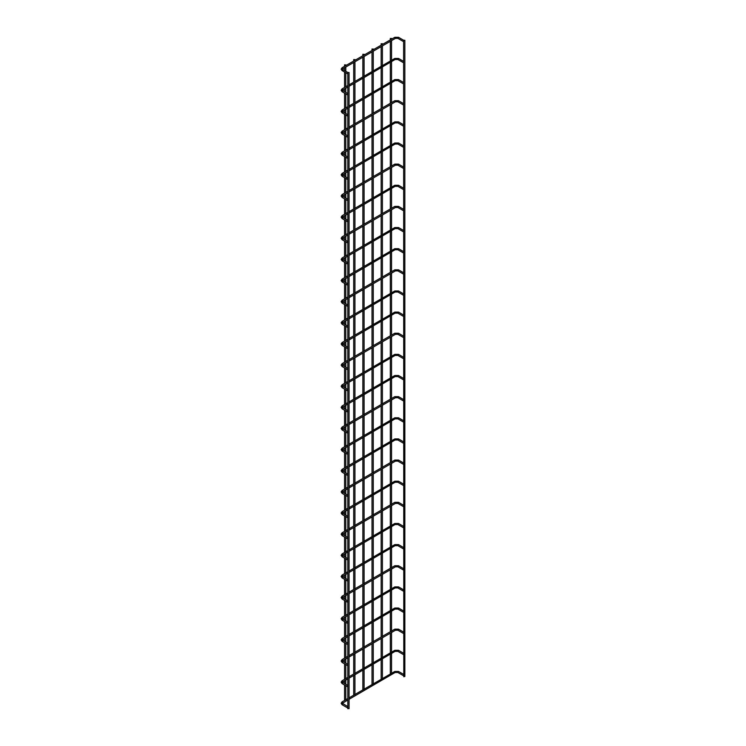 <?xml version="1.0" encoding="UTF-8"?>
<svg xmlns="http://www.w3.org/2000/svg" width="746" height="746" viewBox="0 0 746 746"><rect width="100%" height="100%" fill="white"/><g stroke="black" fill="none" stroke-linecap="round" stroke-linejoin="round"><path stroke-width="1.12" d="M403.605 40.862L403.605 41.664M347.813 73.08L347.813 73.882M403.605 40.275L403.791 676.743L404.845 676.482L404.845 40.275L403.605 40.275L404.845 40.275M390.494 38.652L391.557 38.4L390.494 38.652M348.867 708.448L347.813 708.7L347.813 72.493L349.053 72.493L347.813 72.493M403.605 62.002L403.605 62.804L397.898 59.512L398.205 58.468L398.644 58.72M347.813 94.22L347.813 95.022M403.605 83.142L403.605 83.944L397.898 80.652L398.205 79.608L398.644 79.859M347.813 115.36L347.813 116.152M403.605 104.281L403.605 105.083M347.813 136.49L347.813 137.292M403.605 125.421L403.567 126.205L397.898 122.931L398.205 121.878L398.644 122.139M347.813 157.63L347.813 158.432M403.605 146.552L403.605 147.354L397.898 144.062L398.205 143.018L398.644 143.269M347.813 178.77L347.813 179.572M403.605 167.691L403.605 168.493M347.813 199.909L347.813 200.711M403.605 188.831L403.605 189.633L397.898 186.341L398.205 185.297L398.644 185.549M347.813 221.049L347.813 221.842M403.605 209.971L403.605 210.773M347.813 242.18L347.813 242.982M403.605 231.111L403.567 231.894L397.898 228.621L398.205 227.567L398.644 227.828M347.813 263.319L347.813 264.121M403.605 252.241L403.605 253.043L397.898 249.751L398.205 248.707L398.644 248.959M347.813 284.459L347.813 285.261M403.605 273.381L403.605 274.183M347.813 305.599L347.813 306.401M403.605 294.521L403.605 295.323L397.898 292.031L398.205 290.987L398.644 291.238M347.813 326.739L347.813 327.531M403.605 315.661L403.605 316.463L397.898 313.171L398.205 312.126L398.644 312.378M347.813 347.869L347.813 348.671M403.605 336.8L403.605 337.593M347.813 369.009L347.813 369.811M403.605 357.931L403.605 358.733L397.898 355.441L398.205 354.397L398.644 354.648M347.813 390.149L347.813 390.951M403.605 379.071L403.605 379.873L397.898 376.581L398.205 375.536L398.644 375.788M347.813 411.288L347.813 412.09M403.605 400.21L403.605 401.012M347.813 432.428L347.813 433.221M403.605 421.35L403.605 422.152L397.898 418.86L398.205 417.816L398.644 418.068M347.813 453.559L347.813 454.361M403.605 442.49L403.567 443.273L397.898 440L398.205 438.946L398.644 439.207M347.813 474.698L347.813 475.5M403.605 463.62L403.605 464.422M347.813 495.838L347.813 496.64M403.605 484.76L403.605 485.562L397.898 482.27L398.205 481.226L398.644 481.478M347.813 516.978L347.813 517.78M403.605 505.9L403.605 506.702M347.813 538.118L347.813 538.91M403.605 527.04L403.605 527.842L397.898 524.55L398.205 523.505L398.644 523.757M347.813 559.248L347.813 560.05M403.605 548.179L403.567 548.963L397.898 545.69L398.205 544.636L398.644 544.897M347.813 580.388L347.813 581.19M403.605 569.31L403.605 570.112M347.813 601.528L347.813 602.33M403.605 590.45L403.605 591.252L397.898 587.96L398.205 586.915L398.644 587.167M347.813 622.668L347.813 623.47M403.605 611.589L403.605 612.391L397.898 609.1L398.205 608.055L398.644 608.307M347.813 643.807L347.813 644.6M403.605 632.729L403.605 633.531M347.813 664.938L347.813 665.74M403.605 653.869L403.567 654.652L397.898 651.379L398.205 650.325L398.644 650.587M347.813 686.078L347.813 686.88M403.605 674.999L403.605 675.801L397.898 672.51L398.205 671.465L398.644 671.717M347.813 707.217L347.813 708.019M381.346 43.93L382.409 43.678L381.346 43.93M372.189 49.217L373.252 48.966L372.189 49.217M363.041 54.505L364.095 54.253L363.041 54.505M353.884 59.792L354.947 59.531L353.884 59.792M344.736 65.07L345.79 64.818L344.736 65.07M398.205 38.344L398.205 37.328L398.644 37.589M395.128 38.344L395.128 37.328L394.69 37.589M342.507 68.828L342.414 67.765L341.976 68.026M342.852 69.798L341.976 70.301L342.414 70.562M398.205 59.484L395.445 59.512L395.128 58.468L394.69 58.72M395.128 59.484L349.053 86.294M342.507 89.968L342.414 88.905L341.976 89.156M342.852 90.937L342.414 90.686L342.414 91.693M398.205 80.624L395.445 80.652L395.128 79.608L394.69 79.859M395.128 80.624L349.053 107.433M342.507 111.107L342.414 110.044L341.976 110.296M342.852 112.077L342.414 111.816L342.414 112.832M398.205 101.764L397.767 101.503L398.644 100.999M395.128 101.764L395.566 101.503L394.69 100.999M342.507 132.238L342.414 131.184L341.976 131.436M342.852 133.208L342.414 132.956L342.414 133.972M398.205 122.894L395.445 122.931L395.128 121.878L394.69 122.139M395.128 122.894L349.053 149.713M342.507 153.378L342.414 152.324L341.976 152.576M342.852 154.347L342.414 154.096L342.414 155.112M398.205 144.034L395.445 144.062L395.128 143.018L394.69 143.269M395.128 144.034L349.053 170.853M342.507 174.517L342.414 173.454L341.976 173.715M342.852 175.487L341.976 175.991L342.414 176.252M398.205 165.174L398.205 164.157L398.644 164.409M395.128 165.174L395.128 164.157L394.69 164.409M342.507 195.657L342.414 194.594L341.976 194.846M342.852 196.627L342.414 196.375L342.414 197.382M398.205 186.314L395.445 186.341L395.128 185.297L394.69 185.549M395.128 186.314L349.053 213.123M342.507 216.797L342.414 215.734L341.976 215.986M342.852 217.767L342.414 217.506L342.414 218.522M398.205 207.444L398.205 206.437L398.644 206.689M395.128 207.444L395.128 206.437L394.69 206.689M342.507 237.927L342.414 236.874L341.976 237.125M342.852 238.897L342.414 238.645L342.414 239.662M398.205 228.584L395.445 228.621L395.128 227.567L394.69 227.828M395.128 228.584L349.053 255.402M342.507 259.067L342.414 258.013L341.976 258.265M342.852 260.037L342.414 259.785L342.414 260.802M398.205 249.724L395.445 249.751L395.128 248.707L394.69 248.959M395.128 249.724L349.053 276.542M342.507 280.207L342.414 279.144L341.976 279.405M342.852 281.177L341.976 281.68L342.414 281.941M398.205 270.863L398.205 269.847L398.644 270.099M395.128 270.863L395.128 269.847L394.69 270.099M342.507 301.347L342.414 300.284L341.976 300.535M342.852 302.316L342.414 302.065L342.414 303.072M398.205 292.003L395.445 292.031L395.128 290.987L394.69 291.238M395.128 292.003L349.053 318.812M342.507 322.486L342.414 321.423L341.976 321.675M342.852 323.456L342.414 323.195L342.414 324.212M398.205 313.134L395.445 313.171L395.128 312.126L394.69 312.378M395.128 313.134L349.053 339.952M342.507 343.617L342.414 342.563L341.976 342.815M342.852 344.587L342.414 344.335L342.414 345.351M398.205 334.273L398.205 333.257L398.644 333.518M395.128 334.273L395.128 333.257L394.69 333.518M342.507 364.757L342.414 363.703L341.976 363.955M342.852 365.726L342.414 365.475L342.414 366.491M398.205 355.413L395.445 355.441L395.128 354.397L394.69 354.648M395.128 355.413L349.053 382.232M342.507 385.896L342.414 384.833L341.976 385.095M342.852 386.866L341.976 387.37L342.414 387.631M398.205 376.553L395.445 376.581L395.128 375.536L394.69 375.788M395.128 376.553L349.053 403.362M342.507 407.036L342.414 405.973L341.976 406.225M342.852 408.006L342.414 407.754L342.414 408.761M398.205 397.693L397.767 397.431L398.644 396.928M395.128 397.693L395.566 397.431L394.69 396.928M342.507 428.176L342.414 427.113L341.976 427.365M342.852 429.146L342.414 428.885L342.414 429.901M398.205 418.823L395.445 418.86L395.128 417.816L394.69 418.068M395.128 418.823L349.053 445.642M342.507 449.306L342.414 448.253L341.976 448.505M342.852 450.276L342.414 450.025L342.414 451.041M398.205 439.963L395.445 440L395.128 438.946L394.69 439.207M395.128 439.963L349.053 466.782M342.507 470.446L342.414 469.393L341.976 469.644M342.852 471.416L342.414 471.164L342.414 472.181M398.205 461.103L398.205 460.086L398.644 460.338M395.128 461.103L395.128 460.086L394.69 460.338M342.507 491.586L342.414 490.523L341.976 490.784M342.852 492.556L341.976 493.059L342.414 493.32M398.205 482.242L395.445 482.27L395.128 481.226L394.69 481.478M395.128 482.242L349.053 509.052M342.507 512.726L342.414 511.663L341.976 511.915M342.852 513.696L341.976 514.199L342.414 514.451M398.205 503.382L397.767 503.121L398.644 502.618M395.128 503.382L395.566 503.121L394.69 502.618M342.507 533.866L342.414 532.803L341.976 533.054M342.852 534.835L342.414 534.574L342.414 535.591M398.205 524.513L395.445 524.55L395.128 523.505L394.69 523.757M395.128 524.513L349.053 551.331M342.507 554.996L342.414 553.942L341.976 554.194M342.852 555.966L342.414 555.714L342.414 556.73M398.205 545.652L395.445 545.69L395.128 544.636L394.69 544.897M395.128 545.652L349.053 572.471M342.507 576.136L342.414 575.082L341.976 575.334M342.852 577.106L341.976 577.618L342.414 577.87M398.205 566.792L397.767 566.54L398.644 566.028M395.128 566.792L395.566 566.54L394.69 566.028M342.507 597.276L342.414 596.213L341.976 596.474M342.852 598.245L341.976 598.749L342.414 599.01M398.205 587.932L395.445 587.96L395.128 586.915L394.69 587.167M395.128 587.932L349.053 614.741M342.507 618.415L342.414 617.352L341.976 617.604M342.852 619.385L342.414 619.133L342.414 620.14M398.205 609.072L395.445 609.1L395.128 608.055L394.69 608.307M395.128 609.072L349.053 635.881M342.507 639.555L342.414 638.492L341.976 638.744M342.852 640.525L342.414 640.264L342.414 641.28M398.205 630.202L397.767 629.95L398.644 629.447M395.128 630.202L395.566 629.95L394.69 629.447M342.507 660.686L342.414 659.632L341.976 659.884M342.852 661.655L342.414 661.404L342.414 662.42M398.205 651.342L395.445 651.379L395.128 650.325L394.69 650.587M395.128 651.342L349.053 678.161M342.507 681.825L342.414 680.772L341.976 681.023M342.852 682.795L342.414 682.543L342.414 683.56M398.205 672.482L395.445 672.51L395.128 671.465L394.69 671.717M395.128 672.482L349.053 699.3M342.507 702.965L342.414 701.902L341.976 702.163M342.852 703.935L341.976 704.438L342.414 704.7M403.567 41.645L397.898 38.372L395.445 38.372L342.722 68.819L342.722 69.518L347.813 72.455M403.605 40.237L398.513 37.3L394.82 37.3L342.097 67.737L341.155 69.164L342.097 70.59L347.767 73.863M391.557 673.535L391.557 653.617M391.557 652.396L391.557 632.477M391.557 631.256L391.557 611.338M391.557 610.116L391.557 590.207M391.557 588.976L391.557 569.067M391.557 567.846L391.557 547.928M391.557 546.706L391.557 526.788M391.557 525.566L391.557 505.648M391.557 504.427L391.557 484.518M391.557 483.287L391.557 463.378M391.557 462.156L391.557 442.238M391.557 441.017L391.557 421.098M391.557 419.877L391.557 399.959M391.557 398.737L391.557 378.828M391.557 377.597L391.557 357.688M391.557 356.252L391.557 336.549M391.557 335.113L391.557 315.409M391.557 313.973L391.557 294.269M391.557 292.842L391.557 273.139M391.557 271.703L391.557 251.999M391.557 250.563L391.557 230.859M391.557 229.423L391.557 209.719M391.557 208.283L391.557 188.579M391.557 187.153L391.557 167.449M391.557 166.013L391.557 146.309M391.557 144.873L391.557 125.169M391.557 123.733L391.557 104.03M391.557 102.594L391.557 82.89M391.557 81.463L391.557 61.759M391.557 60.323L391.557 40.62M391.557 39.184L391.557 38.4M390.317 674.039L390.317 654.335M390.317 652.899L390.317 633.195M390.317 631.759L390.317 612.056M390.317 610.629L390.317 590.925M390.317 589.489L390.317 569.785M390.317 568.349L390.317 548.646M390.317 547.21L390.317 527.506M390.317 526.07L390.317 506.366M390.317 504.939L390.317 485.236M390.317 483.8L390.317 464.096M390.317 462.66L390.317 442.956M390.317 441.52L390.317 421.816M390.317 420.38L390.317 400.677M390.317 399.25L390.317 379.546M390.317 378.11L390.317 358.406M390.317 356.97L390.317 337.267M390.317 335.831L390.317 316.127M390.317 314.691L390.317 294.987M390.317 293.56L390.317 273.857M390.317 272.421L390.317 252.717M390.317 251.281L390.317 231.577M390.317 230.141L390.317 210.437M390.317 209.001L390.317 189.297M390.317 187.871L390.317 168.167M390.317 166.731L390.317 147.027M390.317 145.591L390.317 125.888M390.317 124.451L390.317 104.748M390.317 103.312L390.317 83.608M390.317 82.181L390.317 62.477M390.317 61.041L390.317 41.338M390.317 39.902L390.317 38.4M349.053 708.7L349.053 72.493M403.605 61.377L398.513 58.44L394.82 58.44L349.053 84.867M347.813 93.586L342.395 90.303L347.813 87.012M347.767 95.003L342.097 91.73L341.155 90.303L342.097 88.877L347.813 85.576M403.605 82.517L398.513 79.58L394.82 79.58L349.053 105.997M347.813 114.725L342.395 111.443L347.813 108.151M347.767 116.134L342.097 112.87L341.155 111.443L342.097 110.016L347.813 106.715M403.567 105.065L397.898 101.792L395.445 101.792L349.053 128.573M403.605 103.647L398.513 100.71L394.82 100.71L349.053 127.137M347.813 135.865L342.395 132.574L347.813 129.291M347.767 137.273L342.097 134L341.155 132.574L342.097 131.156L347.813 127.855M403.605 124.787L398.513 121.85L394.82 121.85L349.053 148.277M347.813 157.005L342.395 153.713L347.813 150.431M347.767 158.413L342.097 155.14L341.155 153.713L342.097 152.287L347.813 148.995M403.605 145.927L398.513 142.99L394.82 142.99L349.053 169.417M347.813 178.145L342.395 174.853L347.813 171.571M347.767 179.553L342.097 176.28L341.155 174.853L342.097 173.426L347.813 170.135M403.567 168.475L397.898 165.202L395.445 165.202L349.053 191.983M403.605 167.067L398.513 164.129L394.82 164.129L349.053 190.556M347.813 199.275L342.395 195.993L347.813 192.701M347.767 200.693L342.097 197.42L341.155 195.993L342.097 194.566L347.813 191.265M403.605 188.206L398.513 185.269L394.82 185.269L349.053 211.687M347.813 220.415L342.395 217.133L347.813 213.841M347.767 221.823L342.097 218.559L341.155 217.133L342.097 215.706L347.813 212.405M403.567 210.754L397.898 207.481L395.445 207.481L349.053 234.263M403.605 209.337L398.513 206.4L394.82 206.4L349.053 232.827M347.813 241.555L342.395 238.263L347.813 234.981M347.767 242.963L342.097 239.69L341.155 238.263L342.097 236.846L347.813 233.545M403.605 230.477L398.513 227.539L394.82 227.539L349.053 253.966M347.813 262.695L342.395 259.403L347.813 256.12M347.767 264.103L342.097 260.83L341.155 259.403L342.097 257.976L347.813 254.684M403.605 251.616L398.513 248.679L394.82 248.679L349.053 275.106M347.813 283.834L342.395 280.543L347.813 277.26M347.767 285.242L342.097 281.969L341.155 280.543L342.097 279.116L347.813 275.824M403.567 274.164L397.898 270.891L395.445 270.891L349.053 297.673M403.605 272.756L398.513 269.819L394.82 269.819L349.053 296.246M347.813 304.965L342.395 301.682L347.813 298.391M347.767 306.382L342.097 303.109L341.155 301.682L342.097 300.256L347.813 296.955M403.605 293.896L398.513 290.959L394.82 290.959L349.053 317.376M347.813 326.105L342.395 322.822L347.813 319.53M347.767 327.513L342.097 324.249L341.155 322.822L342.097 321.395L347.813 318.094M403.605 315.026L398.513 312.089L394.82 312.089L349.053 338.516M347.813 347.244L342.395 343.953L347.813 340.67M347.767 348.652L342.097 345.379L341.155 343.953L342.097 342.535L347.813 339.234M403.567 337.584L397.898 334.311L395.445 334.311L349.053 361.092M403.605 336.166L398.513 333.229L394.82 333.229L349.053 359.656M347.813 368.384L342.395 365.092L347.813 361.81M347.767 369.792L342.097 366.519L341.155 365.092L342.097 363.666L347.813 360.374M403.605 357.306L398.513 354.369L394.82 354.369L349.053 380.796M347.813 389.524L342.395 386.232L347.813 382.95M347.767 390.932L342.097 387.659L341.155 386.232L342.097 384.805L347.813 381.514M403.605 378.446L398.513 375.508L394.82 375.508L349.053 401.935M347.813 410.654L342.395 407.372L347.813 404.08M347.767 412.072L342.097 408.799L341.155 407.372L342.097 405.945L347.813 402.644M403.567 400.994L397.898 397.721L395.445 397.721L349.053 424.502M403.605 399.586L398.513 396.648L394.82 396.648L349.053 423.066M347.813 431.794L342.395 428.512L347.813 425.22M347.767 433.202L342.097 429.938L341.155 428.512L342.097 427.085L347.813 423.784M403.605 420.716L398.513 417.779L394.82 417.779L349.053 444.206M347.813 452.934L342.395 449.642L347.813 446.36M347.767 454.342L342.097 451.069L341.155 449.642L342.097 448.225L347.813 444.924M403.605 441.856L398.513 438.918L394.82 438.918L349.053 465.345M347.813 474.074L342.395 470.782L347.813 467.5M347.767 475.482L342.097 472.209L341.155 470.782L342.097 469.355L347.813 466.064M403.567 464.404L397.898 461.131L395.445 461.131L349.053 487.921M403.605 462.996L398.513 460.058L394.82 460.058L349.053 486.485M347.813 495.213L342.395 491.922L347.813 488.639M347.767 496.622L342.097 493.348L341.155 491.922L342.097 490.495L347.813 487.203M403.605 484.135L398.513 481.198L394.82 481.198L349.053 507.625M347.813 516.344L342.395 513.062L347.813 509.77M347.767 517.761L342.097 514.488L341.155 513.062L342.097 511.635L347.813 508.334M403.567 506.683L397.898 503.41L395.445 503.41L349.053 530.192M403.605 505.275L398.513 502.338L394.82 502.338L349.053 528.755M347.813 537.484L342.395 534.201L347.813 530.91M347.767 538.892L342.097 535.628L341.155 534.201L342.097 532.775L347.813 529.473M403.605 526.406L398.513 523.468L394.82 523.468L349.053 549.895M347.813 558.623L342.395 555.332L347.813 552.049M347.767 560.032L342.097 556.758L341.155 555.332L342.097 553.914L347.813 550.613M403.605 547.545L398.513 544.608L394.82 544.608L349.053 571.035M347.813 579.763L342.395 576.471L347.813 573.189M347.767 581.171L342.097 577.898L341.155 576.471L342.097 575.045L347.813 571.753M403.567 570.093L397.898 566.82L395.445 566.82L349.053 593.611M403.605 568.685L398.513 565.748L394.82 565.748L349.053 592.175M347.813 600.903L342.395 597.611L347.813 594.329M347.767 602.311L342.097 599.038L341.155 597.611L342.097 596.185L347.813 592.893M403.605 589.825L398.513 586.888L394.82 586.888L349.053 613.315M347.813 622.033L342.395 618.751L347.813 615.459M347.767 623.451L342.097 620.178L341.155 618.751L342.097 617.324L347.813 614.023M403.605 610.965L398.513 608.027L394.82 608.027L349.053 634.445M347.813 643.173L342.395 639.891L347.813 636.599M347.767 644.581L342.097 641.318L341.155 639.891L342.097 638.464L347.813 635.163M403.567 633.513L397.898 630.239L395.445 630.239L349.053 657.021M403.605 632.095L398.513 629.158L394.82 629.158L349.053 655.585M347.813 664.313L342.395 661.021L347.813 657.739M347.767 665.721L342.097 662.448L341.155 661.021L342.097 659.604L347.813 656.303M403.605 653.235L398.513 650.298L394.82 650.298L349.053 676.725M347.813 685.453L342.395 682.161L347.813 678.879M347.767 686.861L342.097 683.588L341.155 682.161L342.097 680.734L347.813 677.443M403.605 674.375L398.513 671.437L394.82 671.437L349.053 697.864M347.813 706.593L342.395 703.301L347.813 700.018M347.767 708.001L342.097 704.728L341.155 703.301L342.097 701.874L347.813 698.582M382.409 678.813L382.409 658.904M382.409 657.674L382.409 637.765M382.409 636.543L382.409 616.625M382.409 615.403L382.409 595.485M382.409 594.264L382.409 574.355M382.409 573.124L382.409 553.215M382.409 551.984L382.409 532.075M382.409 530.854L382.409 510.935M382.409 509.714L382.409 489.796M382.409 488.574L382.409 468.665M382.409 467.434L382.409 447.525M382.409 446.295L382.409 426.386M382.409 425.164L382.409 405.246M382.409 404.024L382.409 384.106M382.409 382.885L382.409 362.976M382.409 361.54L382.409 341.836M382.409 340.4L382.409 320.696M382.409 319.26L382.409 299.556M382.409 298.12L382.409 278.417M382.409 276.99L382.409 257.286M382.409 255.85L382.409 236.146M382.409 234.71L382.409 215.007M382.409 213.57L382.409 193.867M382.409 192.431L382.409 172.727M382.409 171.3L382.409 151.597M382.409 150.16L382.409 130.457M382.409 129.021L382.409 109.317M382.409 107.881L382.409 88.177M382.409 86.741L382.409 67.037M382.409 65.611L382.409 45.907M382.409 44.471L382.409 43.678M381.159 679.326L381.159 659.623M381.159 658.186L381.159 638.483M381.159 637.047L381.159 617.343M381.159 615.907L381.159 596.203M381.159 594.767L381.159 575.063M381.159 573.637L381.159 553.933M381.159 552.497L381.159 532.793M381.159 531.357L381.159 511.653M381.159 510.217L381.159 490.514M381.159 489.078L381.159 469.383M381.159 467.947L381.159 448.243M381.159 446.807L381.159 427.104M381.159 425.668L381.159 405.964M381.159 404.528L381.159 384.824M381.159 383.388L381.159 363.694M381.159 362.258L381.159 342.554M381.159 341.118L381.159 321.414M381.159 319.978L381.159 300.274M381.159 298.838L381.159 279.135M381.159 277.699L381.159 258.004M381.159 256.568L381.159 236.864M381.159 235.428L381.159 215.725M381.159 214.288L381.159 194.585M381.159 193.149L381.159 173.445M381.159 172.009L381.159 152.315M381.159 150.879L381.159 131.175M381.159 129.739L381.159 110.035M381.159 108.599L381.159 88.895M381.159 87.459L381.159 67.755M381.159 66.319L381.159 46.625M381.159 45.189L381.159 43.678M373.252 684.101L373.252 664.182M373.252 662.961L373.252 643.052M373.252 641.821L373.252 621.912M373.252 620.691L373.252 600.772M373.252 599.551L373.252 579.633M373.252 578.411L373.252 558.493M373.252 557.271L373.252 537.362M373.252 536.132L373.252 516.223M373.252 515.001L373.252 495.083M373.252 493.861L373.252 473.943M373.252 472.722L373.252 452.803M373.252 451.582L373.252 431.673M373.252 430.442L373.252 410.533M373.252 409.312L373.252 389.393M373.252 388.172L373.252 368.254M373.252 366.818L373.252 347.114M373.252 345.687L373.252 325.983M373.252 324.547L373.252 304.844M373.252 303.408L373.252 283.704M373.252 282.268L373.252 262.564M373.252 261.128L373.252 241.424M373.252 239.998L373.252 220.294M373.252 218.858L373.252 199.154M373.252 197.718L373.252 178.014M373.252 176.578L373.252 156.874M373.252 155.438L373.252 135.735M373.252 134.308L373.252 114.604M373.252 113.168L373.252 93.464M373.252 92.028L373.252 72.325M373.252 70.889L373.252 51.185M373.252 49.749L373.252 48.966M372.012 684.604L372.012 664.9M372.012 663.474L372.012 643.77M372.012 642.334L372.012 622.63M372.012 621.194L372.012 601.49M372.012 600.054L372.012 580.351M372.012 578.915L372.012 559.211M372.012 557.784L372.012 538.08M372.012 536.644L372.012 516.941M372.012 515.505L372.012 495.801M372.012 494.365L372.012 474.661M372.012 473.225L372.012 453.521M372.012 452.095L372.012 432.391M372.012 430.955L372.012 411.251M372.012 409.815L372.012 390.111M372.012 388.675L372.012 368.972M372.012 367.536L372.012 347.832M372.012 346.405L372.012 326.701M372.012 325.265L372.012 305.562M372.012 304.126L372.012 284.422M372.012 282.986L372.012 263.282M372.012 261.846L372.012 242.142M372.012 240.716L372.012 221.012M372.012 219.576L372.012 199.872M372.012 198.436L372.012 178.732M372.012 177.296L372.012 157.593M372.012 156.156L372.012 136.453M372.012 135.026L372.012 115.322M372.012 113.886L372.012 94.183M372.012 92.746L372.012 73.043M372.012 71.607L372.012 51.903M372.012 50.467L372.012 48.966M364.095 689.388L364.095 669.47M364.095 668.248L364.095 648.33M364.095 647.108L364.095 627.2M364.095 625.969L364.095 606.06M364.095 604.829L364.095 584.92M364.095 583.698L364.095 563.78M364.095 562.559L364.095 542.64M364.095 541.419L364.095 521.51M364.095 520.279L364.095 500.37M364.095 499.139L364.095 479.23M364.095 478.009L364.095 458.091M364.095 456.869L364.095 436.951M364.095 435.729L364.095 415.82M364.095 414.59L364.095 394.681M364.095 393.45L364.095 373.541M364.095 372.105L364.095 352.401M364.095 350.965L364.095 331.261M364.095 329.825L364.095 310.131M364.095 308.695L364.095 288.991M364.095 287.555L364.095 267.851M364.095 266.415L364.095 246.712M364.095 245.275L364.095 225.572M364.095 224.136L364.095 204.441M364.095 203.005L364.095 183.302M364.095 181.865L364.095 162.162M364.095 160.726L364.095 141.022M364.095 139.586L364.095 119.882M364.095 118.446L364.095 98.752M364.095 97.316L364.095 77.612M364.095 76.176L364.095 56.472M364.095 55.036L364.095 54.253M362.854 689.891L362.854 670.188M362.854 668.752L362.854 649.048M362.854 647.612L362.854 627.908M362.854 626.481L362.854 606.778M362.854 605.342L362.854 585.638M362.854 584.202L362.854 564.498M362.854 563.062L362.854 543.358M362.854 541.922L362.854 522.219M362.854 520.792L362.854 501.088M362.854 499.652L362.854 479.948M362.854 478.512L362.854 458.809M362.854 457.373L362.854 437.669M362.854 436.233L362.854 416.529M362.854 415.102L362.854 395.399M362.854 393.963L362.854 374.259M362.854 372.823L362.854 353.119M362.854 351.683L362.854 331.979M362.854 330.543L362.854 310.84M362.854 309.413L362.854 289.709M362.854 288.273L362.854 268.569M362.854 267.133L362.854 247.43M362.854 245.994L362.854 226.29M362.854 224.854L362.854 205.159M362.854 203.723L362.854 184.02M362.854 182.584L362.854 162.88M362.854 161.444L362.854 141.74M362.854 140.304L362.854 120.6M362.854 119.164L362.854 99.47M362.854 98.034L362.854 78.33M362.854 76.894L362.854 57.19M362.854 55.754L362.854 54.253M354.947 694.666L354.947 674.757M354.947 673.526L354.947 653.617M354.947 652.396L354.947 632.477M354.947 631.256L354.947 611.338M354.947 610.116L354.947 590.207M354.947 588.976L354.947 569.067M354.947 567.837L354.947 547.928M354.947 546.706L354.947 526.788M354.947 525.566L354.947 505.648M354.947 504.427L354.947 484.518M354.947 483.287L354.947 463.378M354.947 462.156L354.947 442.238M354.947 441.017L354.947 421.098M354.947 419.877L354.947 399.959M354.947 398.737L354.947 378.828M354.947 377.392L354.947 357.688M354.947 356.252L354.947 336.549M354.947 335.113L354.947 315.409M354.947 313.973L354.947 294.269M354.947 292.842L354.947 273.139M354.947 271.703L354.947 251.999M354.947 250.563L354.947 230.859M354.947 229.423L354.947 209.719M354.947 208.283L354.947 188.579M354.947 187.153L354.947 167.449M354.947 166.013L354.947 146.309M354.947 144.873L354.947 125.169M354.947 123.733L354.947 104.03M354.947 102.594L354.947 82.89M354.947 81.463L354.947 61.759M354.947 60.323L354.947 59.531M353.707 695.179L353.707 675.475M353.707 674.039L353.707 654.335M353.707 652.899L353.707 633.195M353.707 631.759L353.707 612.056M353.707 610.62L353.707 590.925M353.707 589.489L353.707 569.785M353.707 568.349L353.707 548.646M353.707 547.21L353.707 527.506M353.707 526.07L353.707 506.366M353.707 504.939L353.707 485.236M353.707 483.8L353.707 464.096M353.707 462.66L353.707 442.956M353.707 441.52L353.707 421.816M353.707 420.38L353.707 400.677M353.707 399.25L353.707 379.546M353.707 378.11L353.707 358.406M353.707 356.97L353.707 337.267M353.707 335.831L353.707 316.127M353.707 314.691L353.707 294.987M353.707 293.56L353.707 273.857M353.707 272.421L353.707 252.717M353.707 251.281L353.707 231.577M353.707 230.141L353.707 210.437M353.707 209.001L353.707 189.297M353.707 187.871L353.707 168.167M353.707 166.731L353.707 147.027M353.707 145.591L353.707 125.888M353.707 124.451L353.707 104.748M353.707 103.312L353.707 83.608M353.707 82.181L353.707 62.477M353.707 61.041L353.707 59.531M345.79 699.953L345.79 685.723M345.79 684.287L345.79 680.044M345.79 678.813L345.79 664.583M345.79 663.147L345.79 658.904M345.79 657.674L345.79 643.444M345.79 642.008L345.79 637.765M345.79 636.543L345.79 622.304M345.79 620.877L345.79 616.625M345.79 615.403L345.79 601.173M345.79 599.737L345.79 595.485M345.79 594.264L345.79 580.034M345.79 578.598L345.79 574.355M345.79 573.124L345.79 558.894M345.79 557.458L345.79 553.215M345.79 551.984L345.79 537.754M345.79 536.318L345.79 532.075M345.79 530.854L345.79 516.614M345.79 515.188L345.79 510.935M345.79 509.714L345.79 495.484M345.79 494.048L345.79 489.796M345.79 488.574L345.79 474.344M345.79 472.908L345.79 468.665M345.79 467.434L345.79 453.204M345.79 451.768L345.79 447.525M345.79 446.295L345.79 432.065M345.79 430.629L345.79 426.386M345.79 425.164L345.79 410.925M345.79 409.498L345.79 405.246M345.79 404.024L345.79 389.794M345.79 388.358L345.79 384.106M345.79 382.67L345.79 368.655M345.79 367.219L345.79 362.976M345.79 361.54L345.79 347.515M345.79 346.079L345.79 341.836M345.79 340.4L345.79 326.375M345.79 324.939L345.79 320.696M345.79 319.26L345.79 305.235M345.79 303.808L345.79 299.556M345.79 298.12L345.79 284.105M345.79 282.669L345.79 278.417M345.79 276.98L345.79 262.965M345.79 261.529L345.79 257.286M345.79 255.85L345.79 241.825M345.79 240.389L345.79 236.146M345.79 234.71L345.79 220.685M345.79 219.249L345.79 215.007M345.79 213.57L345.79 199.546M345.79 198.119L345.79 193.867M345.79 192.431L345.79 178.415M345.79 176.979L345.79 172.727M345.79 171.291L345.79 157.275M345.79 155.839L345.79 151.597M345.79 150.16L345.79 136.136M345.79 134.7L345.79 130.457M345.79 129.021L345.79 114.996M345.79 113.56L345.79 109.317M345.79 107.881L345.79 93.856M345.79 92.429L345.79 88.177M345.79 86.741L345.79 72.726M345.79 71.29L345.79 67.037M345.79 65.601L345.79 64.818M344.549 700.457L344.549 685.005M344.549 683.569L344.549 680.753M344.549 679.326L344.549 663.865M344.549 662.429L344.549 659.623M344.549 658.186L344.549 642.726M344.549 641.29L344.549 638.483M344.549 637.047L344.549 621.586M344.549 620.159L344.549 617.343M344.549 615.907L344.549 600.455M344.549 599.019L344.549 596.203M344.549 594.767L344.549 579.316M344.549 577.88L344.549 575.063M344.549 573.637L344.549 558.176M344.549 556.74L344.549 553.933M344.549 552.497L344.549 537.036M344.549 535.6L344.549 532.793M344.549 531.357L344.549 515.896M344.549 514.47L344.549 511.653M344.549 510.217L344.549 494.766M344.549 493.33L344.549 490.514M344.549 489.078L344.549 473.626M344.549 472.19L344.549 469.374M344.549 467.947L344.549 452.486M344.549 451.05L344.549 448.243M344.549 446.807L344.549 431.347M344.549 429.91L344.549 427.104M344.549 425.668L344.549 410.207M344.549 408.78L344.549 405.964M344.549 404.528L344.549 389.076M344.549 387.64L344.549 384.824M344.549 383.388L344.549 367.937M344.549 366.5L344.549 363.684M344.549 362.258L344.549 346.797M344.549 345.361L344.549 342.554M344.549 341.118L344.549 325.657M344.549 324.221L344.549 321.414M344.549 319.978L344.549 304.517M344.549 303.09L344.549 300.274M344.549 298.838L344.549 283.387M344.549 281.951L344.549 279.135M344.549 277.699L344.549 262.247M344.549 260.811L344.549 257.995M344.549 256.568L344.549 241.107M344.549 239.671L344.549 236.864M344.549 235.428L344.549 219.967M344.549 218.531L344.549 215.725M344.549 214.288L344.549 198.828M344.549 197.401L344.549 194.585M344.549 193.149L344.549 177.697M344.549 176.261L344.549 173.445M344.549 172.009L344.549 156.557M344.549 155.121L344.549 152.305M344.549 150.879L344.549 135.418M344.549 133.982L344.549 131.175M344.549 129.739L344.549 114.278M344.549 112.842L344.549 110.035M344.549 108.599L344.549 93.138M344.549 91.711L344.549 88.895M344.549 87.459L344.549 72.008M344.549 70.572L344.549 67.755M344.549 66.319L344.549 64.818"/></g></svg>
